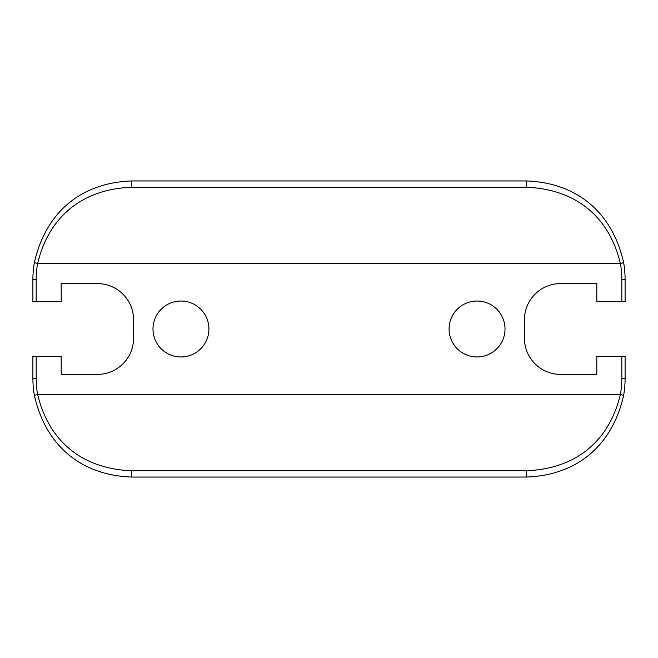 <?xml version="1.0" encoding="UTF-8"?>
<svg xmlns="http://www.w3.org/2000/svg" width="658" height="658" viewBox="0 0 658 658"><rect width="100%" height="100%" fill="white"/><g stroke="black" fill="none" stroke-linecap="round" stroke-linejoin="round"><path stroke-width="0.99" d="M208.915 329A27.965 27.965 0 0 1 180.95 356.965A27.965 27.965 0 0 1 152.985 329A27.965 27.965 0 0 1 180.95 301.035A27.965 27.965 0 0 1 208.915 329M505.015 329A27.965 27.965 0 0 1 477.05 356.965A27.965 27.965 0 0 1 449.085 329A27.965 27.965 0 0 1 477.05 301.035A27.965 27.965 0 0 1 505.015 329M37.662 263.48L620.338 263.48C608.839 215.191 574.138 188.994 526.4 187.275L131.6 187.275C83.846 188.953 49.103 215.314 37.662 263.48L34.372 262.649C45.772 211.868 81.485 182.718 131.6 180.95L526.4 180.95C576.531 182.677 612.294 212.008 623.628 262.649A98.7 98.7 0 0 1 625.1 279.65L625.1 301.693L596.806 301.693L596.806 283.598L560.608 283.598A36.19 36.19 0 0 0 524.418 319.788L524.418 338.212A36.19 36.19 0 0 0 560.608 374.402L596.806 374.402L596.806 356.307L625.1 356.307L625.1 378.35A98.7 98.7 0 0 1 623.628 395.351C612.228 446.132 576.515 475.282 526.4 477.05L131.6 477.05C81.469 475.323 45.706 445.992 34.372 395.351L37.662 394.52C49.161 442.809 83.862 469.006 131.6 470.725L526.4 470.725C574.154 469.047 608.897 442.686 620.338 394.52L620.428 394.529A95.41 95.41 0 0 0 621.81 378.35L621.81 356.307M32.9 301.693L32.9 279.65A98.7 98.7 0 0 1 34.372 262.649A98.7 98.7 0 0 0 32.9 279.65L36.19 279.65L36.19 301.693L32.9 301.693M36.19 356.307L36.19 378.35L32.9 378.35A98.7 98.7 0 0 0 34.372 395.351A98.7 98.7 0 0 1 32.9 378.35L32.9 356.307L61.194 356.307L61.194 374.402L97.392 374.402A36.19 36.19 0 0 0 133.582 338.212L133.582 319.788A36.19 36.19 0 0 0 97.392 283.598L61.194 283.598L61.194 301.693L36.19 301.693M37.662 394.52L620.338 394.52M621.81 301.693L621.81 279.65A95.41 95.41 0 0 0 620.428 263.471L620.338 263.48M621.81 378.35L625.1 378.35A98.7 98.7 0 0 1 623.628 395.351L620.428 394.529M620.428 263.471L623.628 262.649A98.7 98.7 0 0 1 625.1 279.65L621.81 279.65M36.19 378.35A95.41 95.41 0 0 0 37.572 394.529M37.572 263.471A95.41 95.41 0 0 0 36.19 279.65M526.4 477.05L526.4 470.725M131.6 477.05L131.6 470.725M526.4 187.275L526.4 180.95M131.6 187.275L131.6 180.95"/></g></svg>

